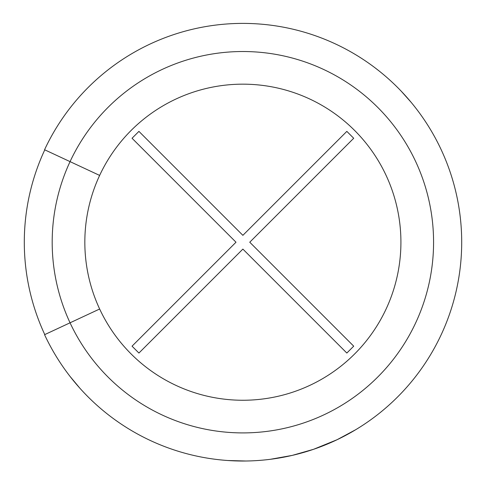 <?xml version="1.0" encoding="UTF-8"?>
<svg xmlns="http://www.w3.org/2000/svg" width="486" height="486" viewBox="0 0 486 486"><rect width="100%" height="100%" fill="white"/><g stroke="black" fill="none" stroke-linecap="round" stroke-linejoin="round"><path stroke-width="0.73" d="M132.046 138.255L138.923 131.378L242.879 235.339L346.834 131.378L353.711 138.255L249.755 242.216L353.711 346.172L346.834 353.049L242.879 249.093L138.923 353.049L132.046 346.172L236.002 242.216L132.046 138.255M270.398 459.294L292.238 455.394L313.543 449.313L337.096 439.709L355.752 429.679L340.042 438.281M335.79 440.334L337.102 439.709M263.904 460.023C251.511 460.989 251.511 460.989 263.904 460.023M79.874 388.199L69.948 376.298M119.647 423.039L115.091 419.843M227.746 460.509L245.995 461.014M374.773 67.609L379.159 71.011M401.223 91.186L411.004 102.157M420.001 113.718L422.127 116.701M313.209 449.422L313.543 449.313M316.635 448.232L326.106 444.593M99.648 175.422L44.56 149.737A218.822 218.822 0 0 1 378.6 70.567A218.822 218.822 0 0 1 378.6 413.859A218.822 218.822 0 0 1 44.56 334.69L99.648 309.005A158.035 158.035 0 0 0 340.899 366.183A158.035 158.035 0 0 0 340.899 118.244A158.035 158.035 0 0 0 99.648 309.005M257.58 460.54L261.553 460.236M307.51 451.269L311.307 450.06M363.352 424.886L366.596 422.705M44.779 149.84A218.579 218.579 0 0 0 44.779 334.587A218.579 218.579 0 0 1 44.779 149.84M44.56 149.737A218.822 218.822 0 0 1 378.6 70.567A218.822 218.822 0 0 1 378.6 413.859A218.822 218.822 0 0 1 44.56 334.69M70.057 161.625A190.688 190.688 0 0 1 361.153 92.632A190.688 190.688 0 0 1 361.153 391.795A190.688 190.688 0 0 1 70.057 161.625"/></g></svg>
